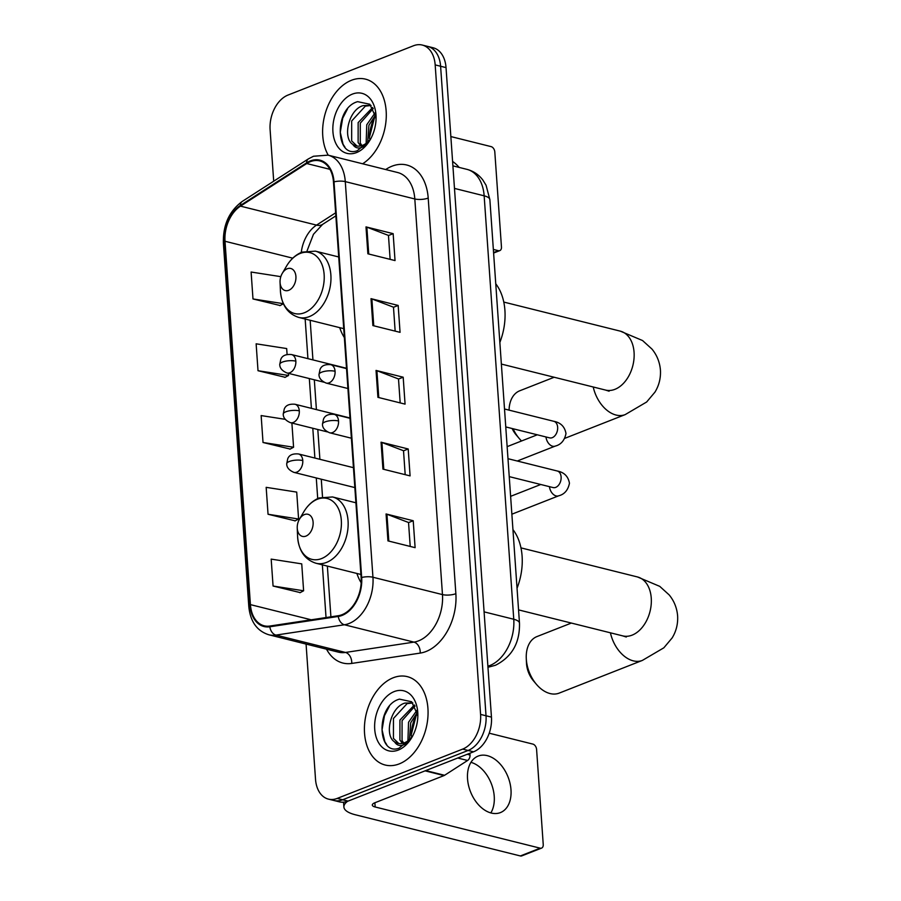 <?xml version="1.0" encoding="UTF-8"?>
<svg xmlns="http://www.w3.org/2000/svg" width="901" height="901" viewBox="0 0 901 901"><rect width="100%" height="100%" fill="white"/><g stroke="black" fill="none" stroke-linecap="round" stroke-linejoin="round"><path stroke-width="1.35" d="M356.897 573.464A50.31 33.99 -76 0 0 361.177 582.767M339.711 327.649A50.31 33.99 -76 0 0 344.351 337.526M306.07 644.069L315.519 779.275A28.472 19.236 -76 0 0 328.437 799.119L339.305 801.834A28.472 19.236 -76 0 0 348.079 801.113L473.521 751.817A28.472 19.236 -76 0 0 491.45 717.117L446.029 67.609A28.472 19.236 -76 0 0 433.122 47.764L427.682 46.401A28.472 19.236 -76 0 1 440.6 66.246A28.472 19.236 -76 0 0 427.682 46.401L422.254 45.05A28.472 19.236 -76 0 0 413.48 45.76L288.027 95.056A28.472 19.236 -76 0 0 270.109 129.755L273.701 181.202M328.437 799.119A28.472 19.236 -76 0 0 337.211 798.41L462.663 749.103A28.472 19.236 -76 0 0 480.582 714.414L486.022 715.766L440.6 66.246L486.022 715.766A28.472 19.236 -76 0 1 468.092 750.465A28.472 19.236 -76 0 0 486.022 715.766L491.45 717.117M337.211 798.41L342.65 799.761L468.092 750.465L342.65 799.761A28.472 19.236 -76 0 1 333.866 800.471A28.472 19.236 -76 0 0 342.65 799.761L348.079 801.113M351.446 80.279A45.557 30.78 -76 0 0 328.246 155.209A45.557 30.78 -76 0 1 351.446 80.279A45.557 30.78 -76 0 1 365.491 79.142A45.557 30.78 -76 0 0 351.446 80.279M393.23 677.766A45.557 30.78 -76 0 0 364.668 723.39A45.557 30.78 -76 0 0 385.211 765.028A45.557 30.78 -76 0 0 399.244 763.89A45.557 30.78 -76 0 0 427.806 718.266A45.557 30.78 -76 0 0 407.263 676.628A45.557 30.78 -76 0 0 393.23 677.766A45.557 30.78 -76 0 0 364.668 723.39A45.557 30.78 -76 0 0 385.211 765.028A45.557 30.78 -76 0 0 399.244 763.89A45.557 30.78 -76 0 0 427.806 718.266A45.557 30.78 -76 0 0 407.263 676.628A45.557 30.78 -76 0 0 393.23 677.766M310.349 161.662A30.375 20.52 104 0 1 319.709 160.896A30.375 20.52 104 0 1 333.483 182.058L361.143 577.699A30.375 20.52 104 0 1 338.325 615.71L269.849 626.037A30.375 20.52 104 0 1 264.196 625.801A30.375 20.52 104 0 1 250.422 604.627L225.013 241.265A30.375 20.52 104 0 1 240.488 206.138L306.712 163.531A30.375 20.52 104 0 1 310.349 161.662M310.293 160.941A31.13 21.027 -76 0 0 306.565 162.867L240.353 205.462A31.13 21.027 -76 0 0 224.484 241.479L249.892 604.841A31.13 21.027 -76 0 0 269.816 626.781L338.28 616.453A31.13 21.027 -76 0 0 361.673 577.485L334.012 181.856A31.13 21.027 -76 0 0 310.293 160.941M387.948 540.882L415.113 547.662L413.221 520.744L386.067 513.964L387.948 540.882M410.214 546.434L408.536 522.501L386.934 514.234A7.591 2.433 176 0 0 386.067 513.964M408.547 522.591L413.221 520.744M382.936 469.117L410.09 475.886L408.209 448.98L381.055 442.2L382.936 469.117M405.191 474.669L403.513 450.725L381.911 442.47A7.591 2.433 176 0 0 381.055 442.2M403.524 450.815L408.209 448.98M367.878 253.8L395.032 260.58L393.151 233.663L365.997 226.894L367.878 253.8M390.133 259.353L388.466 235.42L366.853 227.153A7.591 2.433 176 0 0 365.997 226.894M388.466 235.51L393.151 233.663M372.89 325.576L400.055 332.345L398.174 305.439L371.009 298.659L372.89 325.576M395.156 331.129L393.478 307.185L371.876 298.929A7.591 2.433 176 0 0 371.009 298.659M393.489 307.275L398.174 305.439M377.913 397.341L405.067 404.121L403.186 377.204L376.032 370.424L377.913 397.341M400.179 402.893L398.501 378.961L376.9 370.694A7.591 2.433 176 0 0 376.032 370.424M398.501 379.051L403.186 377.204M362.619 163.779A45.557 30.78 -76 0 0 386.259 117.107A45.557 30.78 -76 0 0 365.491 79.142A45.557 30.78 -76 0 1 386.259 117.107A45.557 30.78 -76 0 1 362.619 163.779M480.582 714.414L435.172 64.895A28.472 19.236 -76 0 0 422.254 45.05M273.071 586.033L303.614 590.774L301.734 563.868L271.178 559.116L273.071 586.033L300.213 592.599M287.092 354.51L286.676 348.552L256.132 343.81L258.013 370.716L285.155 377.294M280.808 276.652L251.109 272.034L252.99 298.952L280.132 305.518M268.048 514.257L298.591 519.01L296.711 492.092L266.167 487.34L268.048 514.257L295.19 520.834M285.234 419.325L261.144 415.575L263.024 442.492L290.167 449.058M263.024 442.492L293.58 447.234L291.89 423.042M293.58 447.234L289.919 449.194M258.013 370.716L288.557 375.469L288.41 373.341M288.557 375.469L284.896 377.429M283.398 303.772L279.884 305.664M252.99 298.952L283.353 303.671M298.591 519.01L294.931 520.969M303.614 590.774L299.954 592.734M374.996 116.77A30.938 20.903 -76 0 0 369.5 138.551M369.433 137.403L374.489 117.603M366.144 143.36L366.763 124.755L375.086 112.884M367.687 142.076L368.926 125.295L375.593 114.866M360.67 145.917L358.125 142.516L358.147 122.604L372.62 107.489M361.965 145.568L360.276 143.056L360.299 123.144L373.262 108.537M370.863 138.608C367.89 143.687 364.466 146.739 360.58 147.764C357.269 148.519 354.656 147.381 352.741 144.34A21.455 14.495 -76 0 0 356.053 145.849A21.455 14.495 -76 0 0 362.664 145.309A21.455 14.495 -76 0 0 371.099 138.09M352.741 144.34C342.369 138.056 348.552 109.55 363.171 105.597L370.975 105.372M357.01 146.041L351.66 140.905L351.672 120.993L365.333 106.138L371.077 105.473M374.579 117.535L376.077 117.907L369.838 104.257L357.663 101.655C333.505 108.188 335.577 158.948 357.303 150.715L370.041 139.959M352.415 94.098A30.938 20.903 -76 0 0 332.931 131.805A30.938 20.903 -76 0 0 356.503 152.584A30.938 20.903 -76 0 0 370.041 140.004A30.938 20.903 -76 0 0 376.044 115.959A30.938 20.903 -76 0 0 352.415 94.098M344.914 147.088L343.09 144.329L340.274 132.312L342.684 118.245L347.516 108.875M459.15 167.417A30.375 20.182 68.5 0 0 452.595 161.437M493.579 252.573L498.377 250.681A4.742 3.153 68.5 0 0 499.796 250.613A4.742 3.153 68.5 0 0 501.463 247.043L494.807 151.954A4.742 3.153 68.5 0 0 491.101 146.615L450.86 136.569M498.377 250.681L493.354 249.431M513.086 428.752A30.375 20.182 68.5 0 0 519.269 438.55L516.296 435.048A20.881 13.875 -111.5 0 1 512.128 428.516M519.269 438.55A30.375 20.182 68.5 0 0 521.533 440.983M288.748 290.291A11.386 7.692 -76 0 0 295.911 276.416A11.386 7.692 -76 0 0 287.239 268.757A11.386 7.692 -76 0 0 282.261 273.397A11.386 7.692 -76 0 0 280.053 282.238A11.386 7.692 -76 0 0 288.748 290.291M499.864 342.414A52.202 35.263 -76 0 0 495.764 283.804M554.171 377.249L519.764 390.775A30.375 20.182 68.5 0 0 509.065 410.135M536.455 684.366L533.482 680.863A20.881 13.875 -111.5 0 1 526.522 663.722A20.881 13.875 -111.5 0 1 526.477 663.046L526.274 658.451A30.375 20.182 68.5 0 0 526.33 659.431A30.375 20.182 68.5 0 0 536.455 684.366A30.375 20.182 68.5 0 0 559.172 693.117L642.357 660.422A30.375 20.182 -111.5 0 1 610.416 632.806M305.935 536.106A11.386 7.692 -76 0 0 313.109 522.22A11.386 7.692 -76 0 0 304.425 514.572A11.386 7.692 -76 0 0 299.447 519.201A11.386 7.692 -76 0 0 297.24 528.054A11.386 7.692 -76 0 0 305.935 536.106M517.05 588.229A52.202 35.263 -76 0 0 512.951 529.619M571.358 623.064L536.951 636.579A30.375 20.182 68.5 0 0 526.274 658.451M470.941 762.336A30.375 20.182 -111.5 0 1 494.232 796.349A30.375 20.182 -111.5 0 1 490.831 812.927M510.991 789.76A30.375 20.182 68.5 0 0 478.161 756.074A30.375 20.182 68.5 0 0 467.54 778.914A30.375 20.182 68.5 0 0 500.37 812.612A30.375 20.182 68.5 0 0 510.991 789.76M467.225 754.295L470.018 754.993L469.894 753.247M347.606 801.293A37.966 12.141 176 0 0 343.9 807.048A37.966 12.141 176 0 0 355.366 814.774L520.35 855.95L540.161 848.168L375.176 806.992A9.494 3.03 -4 0 1 372.304 805.066A9.494 3.03 -4 0 1 374.985 802.712L444.024 775.581L425.092 770.851M540.161 848.168A4.742 3.153 68.5 0 0 541.58 848.1L521.769 855.882A4.742 3.153 -111.5 0 1 520.35 855.95M541.58 848.1A4.742 3.153 68.5 0 0 543.235 844.53L536.591 749.429A4.742 3.153 68.5 0 0 532.885 744.102L489.22 733.2M417.85 715.394L416.363 715.022M470.018 754.993A4.742 3.21 104 0 1 467.596 760.478L444.587 775.288A4.742 3.21 104 0 1 444.024 775.581M416.78 714.256A30.938 20.903 -76 0 0 411.284 736.038M411.205 734.889L416.273 715.09M407.928 740.836L408.547 722.242L416.87 710.371M409.471 739.563L410.698 722.782L417.377 712.353M402.443 743.393L399.909 740.003L399.92 720.09L414.404 704.976M403.738 743.043L402.06 740.543L402.083 720.631L415.046 706.024M412.635 736.094C409.662 741.163 406.238 744.215 402.364 745.251C399.053 746.005 396.44 744.868 394.525 741.827A21.455 14.495 -76 0 0 397.837 743.336A21.455 14.495 -76 0 0 404.448 742.796A21.455 14.495 -76 0 0 412.872 735.576M394.525 741.827C384.141 735.543 390.324 707.037 404.954 703.084L412.759 702.859M398.794 743.516L393.433 738.392L393.455 718.48L407.106 703.613L412.849 702.96M417.861 715.428L411.622 701.744L399.447 699.131C375.289 705.663 377.35 756.435 399.087 748.19L411.825 737.446A30.938 20.903 -76 0 0 417.816 713.446A30.938 20.903 -76 0 0 394.188 691.585A30.938 20.903 -76 0 0 374.715 729.281A30.938 20.903 -76 0 0 398.276 750.071A30.938 20.903 -76 0 0 411.825 737.48M386.698 744.575L384.873 741.805L382.058 729.787L384.457 715.721L389.3 706.361M487.891 666.188A37.966 25.645 -76 0 0 489.851 665.524A37.966 25.645 -76 0 0 513.761 619.257L484.152 195.821A37.966 25.645 -76 0 0 466.932 169.354C473.397 171.055 478.69 174.603 482.823 179.997L486.067 185.234L489.874 199.684L519.483 623.12A18.977 6.07 -4 0 0 513.761 619.257L484.085 611.858M454.476 188.41L484.152 195.821A18.977 6.07 -4 0 1 489.874 199.684M487.948 667.078A18.977 13.47 81.4 0 0 489.119 666.977L487.959 667.157M446.029 67.609L435.172 64.895M473.521 751.817L462.663 749.103M385.707 169.534L386.36 169.118A47.46 32.064 104 0 1 428.2 198.062L455.861 593.691A9.494 3.03 -4 0 1 442.47 594.592L414.809 198.963A37.966 25.645 -76 0 0 397.589 172.508L328.065 155.152A37.966 25.645 104 0 1 345.286 181.619A9.494 3.03 176 0 0 334.012 181.856M455.861 593.691A47.46 32.064 104 0 1 425.993 651.524A47.46 32.064 104 0 1 420.204 653.09L351.739 663.429A47.46 32.064 104 0 1 326.522 649.17M418.571 640.859A37.966 25.645 -76 0 0 442.47 594.592L372.946 577.248A37.966 25.645 104 0 1 344.419 624.765L275.943 635.092A37.966 25.645 104 0 1 268.87 634.788L338.393 652.144A37.966 25.645 -76 0 0 345.477 652.448L413.942 642.12A37.966 25.645 -76 0 0 418.571 640.859M328.065 155.152L313.514 156.245L308.446 158.858A9.494 5.688 57.2 0 0 306.565 162.867M308.446 158.858L242.223 201.452C229.226 211.116 222.941 224.968 223.38 243.033A9.494 3.03 -4 0 1 224.484 241.479M249.892 604.841A9.494 3.03 176 0 0 248.789 606.396C250.275 621.544 256.965 631.015 268.87 634.788M269.816 626.781A9.494 6.735 81.4 0 0 275.943 635.092L345.477 652.448A9.494 6.735 -98.6 0 1 351.739 663.429M242.223 201.452A9.494 5.688 57.2 0 0 240.353 205.462M338.28 616.453A9.494 6.735 81.4 0 0 344.419 624.765L413.942 642.12A9.494 6.735 -98.6 0 1 420.204 653.09M361.673 577.485A9.494 3.03 -4 0 1 372.946 577.248L345.286 181.619L414.809 198.963A9.494 3.03 -4 0 0 428.2 198.062M386.36 169.118A9.494 5.688 -122.8 0 1 386.473 169.737M250.422 604.627L311.217 619.798M306.712 163.531L329.946 169.332M240.488 206.138L316.533 225.115A30.375 20.52 -76 0 0 301.261 252.438M335.634 212.827L316.533 225.115A17.085 10.226 -122.8 0 0 322.603 224.383L313.469 234.271L307.095 250.76M225.013 241.265L292.757 258.17M305.157 319.022L307.928 358.643M309.325 378.555L311.408 408.344M312.805 428.257L314.888 458.046M316.274 477.958L317.715 498.58M322.355 564.837L326.038 617.568M378.769 397.555L376.9 370.694M373.757 325.79L371.876 298.929M368.734 254.014L366.853 227.153M383.792 469.331L381.911 442.47M388.815 541.096L386.934 514.234M503.783 302.072L620.293 331.14A30.375 20.52 104 0 1 634.067 352.314A30.375 20.52 104 0 1 614.944 389.322A30.375 20.52 104 0 1 605.585 390.077L609.099 391.203M620.293 331.14L642.559 340.544L651.975 349.081C656.93 355.107 659.746 362.112 660.433 370.086C660.872 378.116 659.036 385.47 654.937 392.149L646.648 402.004L625.17 414.618A30.375 20.182 -111.5 0 1 593.23 386.991M304.369 312.76A31.389 21.207 -76 0 0 324.135 274.512A31.389 21.207 -76 0 0 300.224 253.429A31.389 21.207 -76 0 0 286.484 266.2C290.516 259.409 295.686 254.724 301.993 252.134L315.373 251.142A34.17 23.088 -76 0 1 330.78 282.373A34.17 23.088 -76 0 1 309.358 316.589A34.17 23.088 -76 0 1 298.828 317.445C287.588 313.83 281.45 304.876 280.402 290.584A31.389 21.207 -76 0 0 304.369 312.76M520.969 547.876L637.48 576.955A30.375 20.52 104 0 1 651.254 598.118A30.375 20.52 104 0 1 632.142 635.126A30.375 20.52 104 0 1 622.771 635.892L626.285 637.018M321.567 558.575A31.389 21.207 -76 0 0 341.321 520.327A31.389 21.207 -76 0 0 317.411 499.233A31.389 21.207 -76 0 0 303.682 512.005C307.703 505.224 312.872 500.539 319.191 497.949L332.559 496.958A34.17 23.088 -76 0 1 347.966 528.177A34.17 23.088 -76 0 1 326.545 562.404A34.17 23.088 -76 0 1 316.014 563.26C304.786 559.645 298.636 550.691 297.589 536.399A31.389 21.207 -76 0 0 321.567 558.575M335.071 371.28A9.494 6.408 -76 0 0 330.768 364.668C324.923 364.173 321.33 365.829 319.99 369.601L318.999 374.534A9.494 3.03 -4 0 1 321.68 372.181A9.494 3.03 176 0 1 335.071 371.28A9.494 6.408 -76 0 1 329.09 382.846A9.494 6.408 -76 0 1 326.173 383.083C321.342 380.977 318.954 378.127 318.999 374.534M550.669 437.987L549.633 437.875A8.537 5.766 -76 0 0 552.268 437.661A8.537 5.766 -76 0 0 557.674 427.761A8.537 5.766 -76 0 0 553.777 421.296C560.704 422.614 564.781 426.691 565.986 433.55C564.578 440.454 560.985 444.644 555.207 446.108A8.537 5.676 -111.5 0 1 545.995 436.962M338.539 420.981A9.494 6.408 -76 0 0 334.237 414.37C328.403 413.874 324.81 415.53 323.459 419.303L322.468 424.236A9.494 3.03 -4 0 1 325.148 421.882A9.494 3.03 176 0 1 338.539 420.981A9.494 6.408 -76 0 1 332.57 432.548A9.494 6.408 -76 0 1 329.642 432.784C324.822 430.678 322.434 427.829 322.468 424.236M554.138 487.689L553.113 487.576A8.537 5.766 -76 0 0 555.748 487.362A8.537 5.766 -76 0 0 561.143 477.462A8.537 5.766 -76 0 0 557.246 470.998C564.184 472.315 568.249 476.392 569.455 483.251C568.047 490.155 564.454 494.345 558.676 495.809A8.537 5.676 -111.5 0 1 549.475 486.664M295.832 361.166A9.494 6.408 -76 0 0 291.519 354.555C285.685 354.07 282.092 355.715 280.752 359.488L279.76 364.421A9.494 3.03 -4 0 1 282.441 362.067A9.494 3.03 176 0 1 295.832 361.166A9.494 6.408 -76 0 1 289.852 372.732A9.494 6.408 -76 0 1 286.923 372.969C282.103 370.863 279.715 368.013 279.76 364.421M299.301 410.867A9.494 6.408 -76 0 0 294.999 404.256C289.165 403.761 285.572 405.416 284.22 409.189L283.229 414.122A9.494 3.03 -4 0 1 285.91 411.768A9.494 3.03 176 0 1 299.301 410.867A9.494 6.408 -76 0 1 293.332 422.434A9.494 6.408 -76 0 1 290.404 422.67C285.583 420.564 283.196 417.715 283.229 414.122M302.781 460.569A9.494 6.408 -76 0 0 298.479 453.958C292.634 453.462 289.041 455.118 287.701 458.891L286.709 463.824A9.494 3.03 -4 0 1 289.39 461.47A9.494 3.03 176 0 1 302.781 460.569A9.494 6.408 -76 0 1 296.801 472.135A9.494 6.408 -76 0 1 293.884 472.372C289.052 470.266 286.664 467.416 286.709 463.824M375.176 806.992L374.872 802.746M425.768 770.58L444.587 775.288M467.596 760.478L457.742 758.023M519.483 623.12C519.956 642.818 511.971 656.852 495.539 665.242L489.119 666.977M466.932 169.354L452.899 165.863M223.38 243.033L248.789 606.396M310.158 320.272L312.94 359.893M314.325 379.805L316.409 409.595M317.805 429.507L319.889 459.296M321.274 479.208L322.513 496.913M327.356 566.087L330.904 616.836M335.848 215.868L322.603 224.383M499.796 250.613L493.613 253.046M625.17 414.618L564.882 438.303M338.72 256.965L315.373 251.142M343.731 328.651L298.828 317.445M280.053 282.238L280.402 290.584M282.261 273.397L286.484 266.2M501.373 364.072L605.585 390.077M637.48 576.955L659.746 586.36L669.161 594.897C674.117 600.922 676.944 607.927 677.62 615.901C678.059 623.931 676.223 631.274 672.123 637.953L663.834 647.819L642.357 660.422M355.906 502.781L332.559 496.958M360.918 574.466L316.014 563.26M297.24 528.054L297.589 536.399M299.447 519.201L303.682 512.005M518.559 609.887L622.771 635.892M504.515 408.998L553.777 421.296M346.525 368.599L330.768 364.668M555.207 446.108L517.264 461.019M505.765 426.928L549.633 437.875M347.921 388.511L326.173 383.083M537.3 434.789L507.15 446.637M507.995 458.699L557.246 470.998M350.005 418.301L334.237 414.37M558.676 495.809L511.869 514.201M509.245 476.629L553.113 487.576M351.39 438.213L329.642 432.784M540.769 484.49L510.619 496.338M346.502 368.272L291.519 354.555M323.898 382.193L286.923 372.969M349.982 417.974L294.999 404.256M327.378 431.894L290.404 422.67M353.451 467.675L298.479 453.958M354.848 487.587L293.884 472.372M343.9 807.048L343.563 802.183"/></g></svg>
